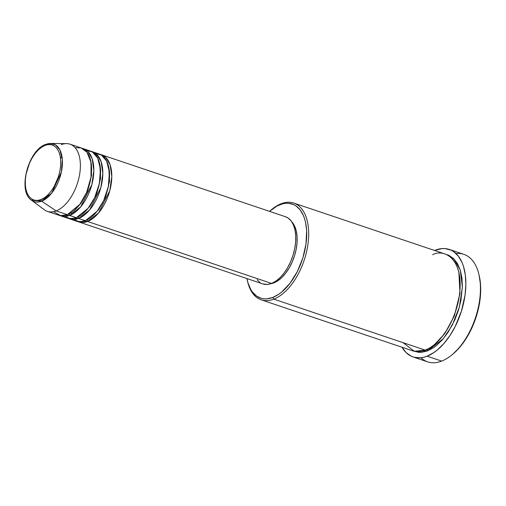 <?xml version="1.0" encoding="UTF-8"?>
<svg xmlns="http://www.w3.org/2000/svg" width="506" height="506" viewBox="0 0 506 506"><rect width="100%" height="100%" fill="white"/><g stroke="black" fill="none" stroke-linecap="round" stroke-linejoin="round"><path stroke-width="0.76" d="M45.091 145.355C50.334 142.256 61.947 145.633 60.644 165.626C58.854 185.81 45.995 198.713 40.916 199.63A1.417 1.075 68.7 0 0 41.65 201.192L51.713 193.134L61.352 172.11L62.346 159.643L59.974 150.067L55.527 144.893L50.587 143.464A30.411 16.742 108.6 0 1 61.884 169.232A30.411 16.742 108.6 0 1 41.65 201.192L56.166 210.907A35.452 19.513 -71.4 0 0 79.746 173.653A35.452 19.513 -71.4 0 0 66.577 143.615L50.587 143.464L45.704 144.412C28.247 150.004 17.312 191.179 31.486 200.199L41.65 201.192A30.411 16.742 108.6 0 1 31.486 200.199L44.313 209.75A35.452 19.513 -71.4 0 0 56.166 210.907L67.38 214.683A35.452 19.513 -71.4 0 0 90.416 180.459A35.452 19.513 -71.4 0 0 81.245 147.961L70.024 144.185A35.452 19.513 108.6 0 1 79.195 176.676A35.452 19.513 108.6 0 1 56.166 210.907A35.452 19.513 108.6 0 1 47.4 211.375L58.62 215.158A35.452 19.513 -71.4 0 0 67.38 214.683L56.166 210.907L41.65 201.192A1.417 1.075 -111.3 0 1 40.916 199.63L37.52 200.446L34.326 200.193L31.473 198.871L29.057 196.537L27.179 193.279L25.914 189.225L25.3 184.519L25.37 179.358L26.116 173.931L29.5 163.128L32.011 158.163L34.946 153.742L38.184 150.048L41.612 147.221L45.091 145.355L48.494 144.539L51.682 144.792L54.54 146.114L56.957 148.448L58.829 151.705L60.1 155.766L60.714 160.465L60.644 165.626L59.898 171.053L58.5 176.537L54.003 186.828L51.068 191.243L47.823 194.936L44.401 197.77L40.916 199.63C35.673 202.729 24.067 199.351 25.37 179.358C27.153 159.181 40.018 146.272 45.091 145.355A1.417 1.075 -111.3 0 1 45.692 144.419A1.417 1.075 68.7 0 0 45.091 145.355M46.027 144.355A1.417 1.075 68.7 0 0 45.692 144.419A1.417 1.075 -111.3 0 1 46.027 144.355A30.411 16.742 108.6 0 1 50.587 143.464M86.956 220.002A1.417 1.075 -111.3 0 1 87.576 221.483L77.715 221.514A35.452 19.513 108.6 0 0 78.816 221.957A35.452 19.513 108.6 0 0 87.576 221.483L271.57 283.43A35.452 19.513 -71.4 0 0 294.6 249.205A35.452 19.513 -71.4 0 0 285.428 216.713L101.434 154.76A35.452 19.513 108.6 0 1 110.612 187.258A35.452 19.513 108.6 0 1 87.576 221.483A1.417 1.075 68.7 0 0 86.956 220.002M73.395 219.503L79.644 221.761L85.331 220.73A35.452 19.513 -71.4 0 0 108.366 186.499A35.452 19.513 -71.4 0 0 99.195 154.007L92.459 151.743A35.452 19.513 108.6 0 1 101.636 184.235A35.452 19.513 108.6 0 1 78.601 218.459L68.74 218.491A35.452 19.513 108.6 0 0 69.841 218.934A35.452 19.513 108.6 0 0 78.601 218.459L85.331 220.73L78.601 218.459A1.417 1.075 68.7 0 0 77.981 216.985A1.417 1.075 -111.3 0 1 78.601 218.459L89.663 209.889L100.846 187.562L102.826 173.514L101.143 161.73L96.754 154.393L91.32 151.427A35.452 19.513 108.6 0 1 92.459 151.743M64.42 216.486L70.669 218.737L76.355 217.706A35.452 19.513 -71.4 0 0 99.391 183.476A35.452 19.513 -71.4 0 0 90.22 150.984L83.484 148.72A35.452 19.513 108.6 0 1 92.661 181.211A35.452 19.513 108.6 0 1 69.626 215.436L59.765 215.474A35.452 19.513 108.6 0 0 60.865 215.91A35.452 19.513 108.6 0 0 69.626 215.436L76.355 217.706L69.626 215.436A1.417 1.075 68.7 0 0 69.006 213.962A1.417 1.075 -111.3 0 1 69.626 215.436L80.688 206.865L91.871 184.538L93.85 170.497L92.168 158.707L87.778 151.37L82.345 148.403A35.452 19.513 108.6 0 1 83.484 148.72M61.953 156.386L60.505 158.138M48.26 194.506L48.355 196.783M53.541 211.685L60.707 215.632L67.38 214.683L79.942 204.228L86.665 192.406L91.023 177.062L91.023 162.287L86.981 152.243L81.036 147.897L75.103 147.657M271.678 209.566A51.049 28.102 108.6 0 1 281.153 203.741L279.926 204.69A49.626 27.318 108.6 0 1 306.497 239.332A49.626 27.318 108.6 0 1 272.791 297.439L273.809 299.141A51.049 28.102 -71.4 0 0 308.483 239.37A51.049 28.102 -71.4 0 0 281.153 203.741A51.049 28.102 108.6 0 1 293.771 203.064A51.049 28.102 108.6 0 1 306.978 249.85A51.049 28.102 108.6 0 1 273.809 299.141L425.268 350.133A51.049 28.102 -71.4 0 0 458.436 300.849A51.049 28.102 -71.4 0 0 445.223 254.056L293.771 203.064M456.014 253.55A56.716 31.22 108.6 0 1 478.885 274.258A56.716 31.22 108.6 0 1 451.668 355.085A56.716 31.22 108.6 0 1 441.687 361.101A56.716 31.22 -71.4 0 0 478.543 306.339A56.716 31.22 -71.4 0 0 463.863 254.347L449.277 249.439A56.716 31.22 108.6 0 1 463.958 301.424A56.716 31.22 108.6 0 1 427.102 356.192L441.687 361.101L427.102 356.192A56.716 31.22 108.6 0 1 413.079 356.945A56.716 31.22 108.6 0 1 401.992 347.224M479.169 275.441L480.605 285.574L480.472 295.403L479.049 305.738L476.393 316.174L472.604 326.319L465.122 340.127L459.214 347.888L452.636 354.295A55.299 30.442 -71.4 0 0 479.176 275.485L478.885 274.258M413.332 350.949L418.671 352.34L421.536 352.328L427.513 350.892L443.294 338.716L452.187 325.339L459.372 307.041L462.383 286.953L460.194 269.881L454.072 259.047L446.336 254.48L449.031 255.435L453.686 258.661L457.475 263.601L460.251 270.065L461.915 277.794L462.395 286.504L460.871 300.659L458.417 310.292L454.919 319.659L448.012 332.404L442.56 339.57L436.665 345.332L433.629 347.622L427.513 350.892A1.417 1.075 68.7 0 0 426.488 349.184A1.417 1.075 -111.3 0 1 427.513 350.892L413.788 351.151M403.01 342.638L414.313 351.272L425.268 350.133L273.809 299.141A51.049 28.102 108.6 0 1 261.191 299.818A51.049 28.102 108.6 0 1 247.529 281.279M285.378 216.695L288.199 218.111L291.14 220.958L293.429 224.936L294.979 229.888L295.725 235.625L295.643 241.925L294.732 248.547L293.031 255.239L290.602 261.741L287.534 267.8L283.955 273.196L280.001 277.705L275.814 281.159L271.57 283.43L87.576 221.483L98.638 212.912L109.821 190.585L111.801 176.537L110.118 164.754L105.729 157.417L100.296 154.444A35.452 19.513 108.6 0 1 101.434 154.76M273.91 282.86A34.028 18.735 -71.4 0 0 294.897 254.537A34.028 18.735 -71.4 0 0 291.658 221.672L294.903 226.707L296.389 231.463L297.104 236.966L297.028 243.019L296.155 249.376L294.517 255.796L292.183 262.038L289.242 267.857L285.808 273.031L282.006 277.364L277.99 280.685L273.91 282.86L270.767 283.721A34.028 18.735 -71.4 0 0 273.91 282.86L273.297 282.658L273.91 282.86M401.966 347.179L406.179 352.669L411.346 356.256L414.231 357.287L420.461 357.786L423.743 357.249L427.102 356.192L433.901 352.555L437.279 350.013L443.819 343.612L449.878 335.655L455.223 326.446L461.447 311.082L465.058 295.042L465.862 284.65L465.33 274.973L463.483 266.384L462.086 262.595L458.423 256.232L453.711 251.672L451.017 250.128L445.084 248.585L441.902 248.598L434.572 250.47A56.716 31.22 108.6 0 1 435.261 250.192A56.716 31.22 108.6 0 1 449.277 249.439M61.264 144.659A35.452 19.513 108.6 0 1 70.024 144.185M60.865 215.91L67.595 218.175A35.452 19.513 -71.4 0 0 76.355 217.706L88.12 208.27L94.603 197.738L99.353 183.659L100.466 169.112L97.652 157.986L92.434 152.021L86.665 150.415M413.079 356.945L427.665 361.853A56.716 31.22 -71.4 0 0 441.687 361.101A56.716 31.22 108.6 0 1 420.935 357.742M261.191 299.818L412.649 350.816A51.049 28.102 -71.4 0 0 425.268 350.133C434.186 348.52 456.798 325.839 459.941 290.368C462.231 255.226 441.82 249.287 432.605 254.739M247.383 280.678L247.674 281.899A51.049 28.102 -71.4 0 0 273.809 299.141L272.791 297.439A49.626 27.318 108.6 0 1 247.383 280.678A49.626 27.318 108.6 0 1 246.928 278.559L248.098 283.271L250.799 289.552L252.526 292.152L256.65 296.143L261.526 298.395L264.195 298.844L266.978 298.837L272.791 297.439L278.743 294.258L281.697 292.032L290.14 283.101L297.395 271.412L302.841 257.971L306.003 243.93L306.617 230.508L305.573 222.476L304.625 218.858L303.404 215.543L300.197 209.977L296.073 205.986L293.714 204.633L288.521 203.279L285.738 203.292L282.867 203.76L276.959 206.062L269.553 211.369A49.626 27.318 108.6 0 1 271.191 209.952A49.626 27.318 108.6 0 1 279.926 204.69L281.153 203.741A51.049 28.102 -71.4 0 0 272.165 209.155L271.191 209.952M78.816 221.957L262.804 283.904A35.452 19.513 -71.4 0 0 271.57 283.43L267.415 284.429L262.747 283.885M260.033 282.506L257.092 279.654M69.841 218.934L76.57 221.198A35.452 19.513 -71.4 0 0 85.331 220.73L97.095 211.293L103.578 200.762L108.328 186.682L109.441 172.135L106.627 161.009L101.409 155.045L95.64 153.438M458.885 272.595L459.998 293.278L454.356 315.896L444.717 333.675L434.743 344.314L444.717 333.675L454.356 315.896L459.998 293.278L458.885 272.595M90.77 161.028L91.592 175.304L87.69 190.964L81.004 203.229L74.11 210.515L81.004 203.229L87.69 190.964L91.592 175.304L90.77 161.028M99.745 164.052L100.567 178.327L96.665 193.988L89.979 206.252L83.085 213.532L89.979 206.252L96.665 193.988L100.567 178.327L99.745 164.052M108.72 167.075L109.543 181.35L105.64 197.011L98.955 209.275L92.06 216.555L98.955 209.275L105.64 197.011L109.543 181.35L108.72 167.075M71.004 212.824L71.789 214.436M451.668 355.085L452.642 354.289M97.582 155.266L95.95 155.26"/></g></svg>
